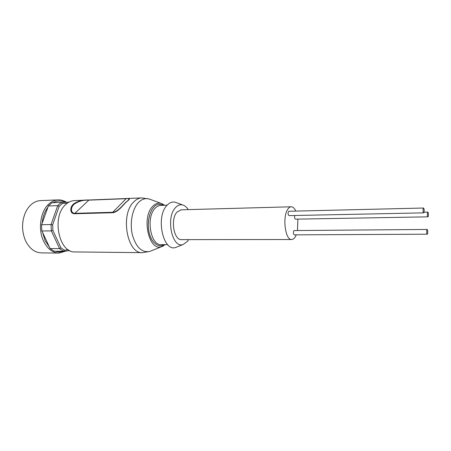 <?xml version="1.0" encoding="UTF-8"?>
<svg xmlns="http://www.w3.org/2000/svg" width="451" height="451" viewBox="0 0 451 451"><rect width="100%" height="100%" fill="white"/><g stroke="black" fill="none" stroke-linecap="round" stroke-linejoin="round"><path stroke-width="0.68" d="M49.666 247.362L45.139 240.749L42.512 232.22L50.123 248.563L54.002 251.207L63.433 251.303L69.713 250.547M427.554 212.472C427.176 214.552 427.3 216.006 427.926 216.841L428.219 216.474C428.591 214.4 428.467 212.945 427.847 212.117L427.554 212.472M294.779 215.499C294.362 217.382 294.582 218.605 295.439 219.158L427.926 216.841M423.269 208.39C422.875 210.516 423.004 212.004 423.658 212.861L423.957 212.494C424.352 210.375 424.222 208.886 423.568 208.029L423.269 208.39M423.568 208.029L288.905 211.26L288.448 211.592C287.828 213.509 288.009 214.851 288.995 215.617L423.658 212.861M426.877 229.841C426.494 231.927 426.612 233.381 427.232 234.204L427.542 233.81C427.92 231.724 427.802 230.269 427.182 229.452L426.877 229.841M427.182 229.452L294.199 230.562L293.731 230.912C293.133 232.801 293.302 234.114 294.238 234.853L427.232 234.204M126.162 202.161C122.92 205.25 117.784 212.421 112.457 212.737L74.607 213.746C69.567 213.684 69.804 207.015 73.485 204.061C77.459 201.129 82.432 199.787 88.407 200.024L74.471 200.577C71.421 200.712 68.586 201.963 65.947 204.331C51.234 216.232 58.748 253.287 75.21 251.934L142.522 252.661C127.126 254.15 119.989 214.518 133.767 201.885C136.23 199.37 138.885 198.051 141.732 197.921L127.334 198.491C130.536 197.893 130.147 199.111 126.179 202.144M31.333 204.427C28.751 206.665 26.677 209.625 25.109 213.306C21.597 222.467 21.727 231.572 25.498 240.625C29.366 248.478 34.614 252.566 41.255 252.881L58.906 253.096C52.598 252.808 47.524 248.896 43.685 241.364C37.687 229.384 40.415 210.989 49.091 203.767C51.893 201.326 54.909 200.035 58.145 199.889L40.505 200.605C37.224 200.757 34.169 202.031 31.333 204.427M188.659 239.633L187.52 241.291L183.213 244.459C172.265 249.025 165.438 217.946 175.428 207.719C177.66 205.228 180.067 204.309 182.649 204.951C184.752 205.549 186.613 207.105 188.23 209.619M177.305 246.827L176.003 247.351C163.285 252.695 155.285 217.049 166.96 205.38C169.565 202.55 172.367 201.512 175.354 202.268L176.674 202.753M296.268 234.841L295.332 236.764C294.238 238.562 293.02 239.481 291.673 239.515L181.561 239.639C173.827 240.456 170.202 219.107 176.995 212.077L181.133 209.816L291.199 206.784C292.958 206.806 294.503 208.244 295.828 211.096M291.673 239.515C285.303 240.422 282.219 216.914 287.8 209.236C288.843 207.652 289.976 206.834 291.199 206.784M88.407 200.024L127.154 198.496M88.599 200.018L89.129 199.996L88.785 200.154C83.125 199.94 78.232 201.304 74.105 204.252C70.632 207.156 70.26 213.171 74.866 213.323L74.607 213.746M112.457 212.737L112.711 212.297C117.638 211.908 122.571 205.43 125.66 202.403C129.77 199.314 129.922 198.074 126.117 198.688L127.329 198.491M67.222 203.277L62.334 203.446L59.149 206.338L52.654 224.852L52.902 230.467L60.947 247.83L64.358 250.209L68.321 249.736M64.358 250.209L63.433 251.303L59.583 248.636L60.947 247.83M52.902 230.467L51.335 230.895L59.583 248.636L50.123 248.563M52.654 224.852L51.059 224.564L51.335 230.895L41.825 230.985L42.512 232.22M59.149 206.338L57.711 205.645L51.059 224.564L41.548 224.722L42.123 223.403C42.687 216.954 44.615 211.57 47.902 207.257L48.251 205.972L57.711 205.645L61.313 202.392L62.334 203.446M68.98 202.144L51.876 202.753L48.251 205.972M164.175 244.656C158.808 248.202 151.852 242.959 149.557 234.131C146.772 225.348 148.977 211.902 153.729 207.336M47.902 207.257L42.123 223.403M41.548 224.722L41.825 230.985M297.874 219.118L297.502 230.534M164.226 244.656C160.46 247.858 151.902 244.961 149.061 232.237C146.603 219.626 150.859 210.025 153.718 207.313C155.916 204.286 159.231 203.615 163.662 205.301M163.375 245.925L161.729 246.635C149.101 251.946 141.084 217.641 152.686 206.372C155.302 203.615 158.109 202.623 161.108 203.395L162.777 204.055M167.135 205.188L160.703 205.397C158.684 205.476 156.807 206.451 155.082 208.317C145.673 217.5 150.628 245.722 161.261 244.645L167.699 244.667M64.425 251.184C61.443 252.301 58.45 252.312 55.456 251.218M151.361 250.79L149.783 251.427C141.896 252.904 136.095 247.385 132.38 234.87C129.561 223.132 132.323 208.852 138.496 202.476C141.783 199.15 145.295 197.972 149.033 198.947L150.628 199.534M112.711 212.297L74.866 213.323L88.785 200.154L126.117 198.688L112.711 212.297M53.009 202.708C57.068 200.486 61.139 200.334 65.215 202.268M142.522 252.661L149.783 251.427L161.729 246.635L165.19 244.656M66.483 250.936L58.906 253.096M183.213 244.459L176.003 247.351M164.626 205.267L161.108 203.395L149.033 198.947L141.732 197.921M66.444 202.228C63.828 200.571 61.06 199.793 58.145 199.889M182.649 204.951L175.354 202.268M427.847 212.117L424.047 212.195"/></g></svg>
